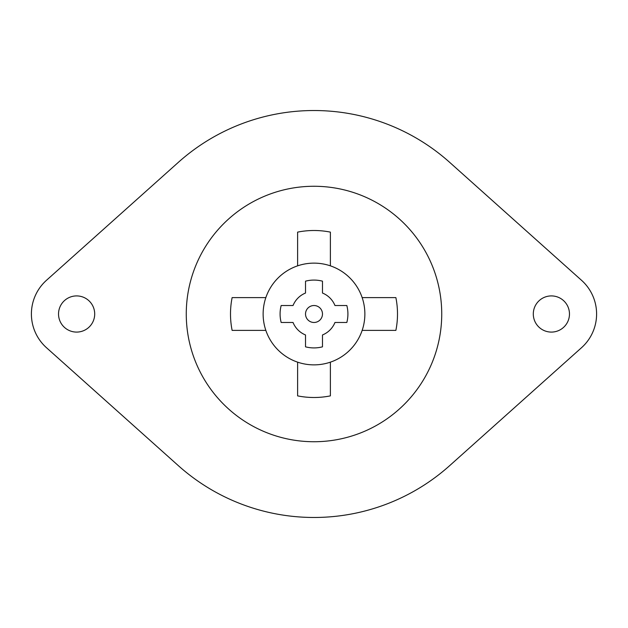 <?xml version="1.0" encoding="UTF-8"?>
<svg xmlns="http://www.w3.org/2000/svg" width="628" height="628" viewBox="0 0 628 628"><rect width="100%" height="100%" fill="white"/><g stroke="black" fill="none" stroke-linecap="round" stroke-linejoin="round"><path stroke-width="0.94" d="M449.648 162.338A203.472 203.472 0 0 0 178.352 162.338L46.472 280.3A45.216 45.216 0 0 0 46.472 347.7L178.352 465.662A203.472 203.472 0 0 0 449.648 465.662L581.528 347.7A45.216 45.216 0 0 0 581.528 280.3L449.648 162.338M94.702 314A18.086 18.086 0 0 1 76.616 332.086A18.086 18.086 0 0 1 58.53 314A18.086 18.086 0 0 1 76.616 295.914A18.086 18.086 0 0 1 94.702 314M569.47 314A18.086 18.086 0 0 1 551.384 332.086A18.086 18.086 0 0 1 533.298 314A18.086 18.086 0 0 1 551.384 295.914A18.086 18.086 0 0 1 569.47 314M441.735 314A127.735 127.735 0 0 0 314 186.265A127.735 127.735 0 0 0 186.265 314A127.735 127.735 0 0 0 314 441.735A127.735 127.735 0 0 0 441.735 314M297.609 395.876L297.609 362.152L297.609 395.876A83.5 83.5 0 0 0 330.391 395.876L330.391 362.152L330.391 395.876M395.876 330.391L362.152 330.391L395.876 330.391A83.5 83.5 0 0 0 395.876 297.609L362.152 297.609L395.876 297.609M330.391 232.125L330.391 265.848L330.391 232.125A83.5 83.5 0 0 0 297.609 232.125L297.609 265.848L297.609 232.125M232.125 297.609L265.848 297.609L232.125 297.609A83.5 83.5 0 0 0 232.125 330.391L265.848 330.391L232.125 330.391M364.868 314A50.868 50.868 0 0 1 314 364.868A50.868 50.868 0 0 1 263.132 314A50.868 50.868 0 0 1 314 263.132A50.868 50.868 0 0 1 364.868 314M281.163 305.522A33.912 33.912 0 0 0 281.163 322.478L293.041 322.478A22.608 22.608 0 0 0 305.522 334.959L305.522 346.837A33.912 33.912 0 0 0 322.478 346.837L322.478 334.959A22.608 22.608 0 0 0 334.959 322.478L346.837 322.478A33.912 33.912 0 0 0 346.837 305.522L334.959 305.522A22.608 22.608 0 0 0 322.478 293.041L322.478 281.163A33.912 33.912 0 0 0 305.522 281.163L305.522 293.041A22.608 22.608 0 0 0 293.041 305.522L281.163 305.522M322.478 314A8.478 8.478 0 0 0 314 305.522A8.478 8.478 0 0 0 305.522 314A8.478 8.478 0 0 0 314 322.478A8.478 8.478 0 0 0 322.478 314"/></g></svg>
